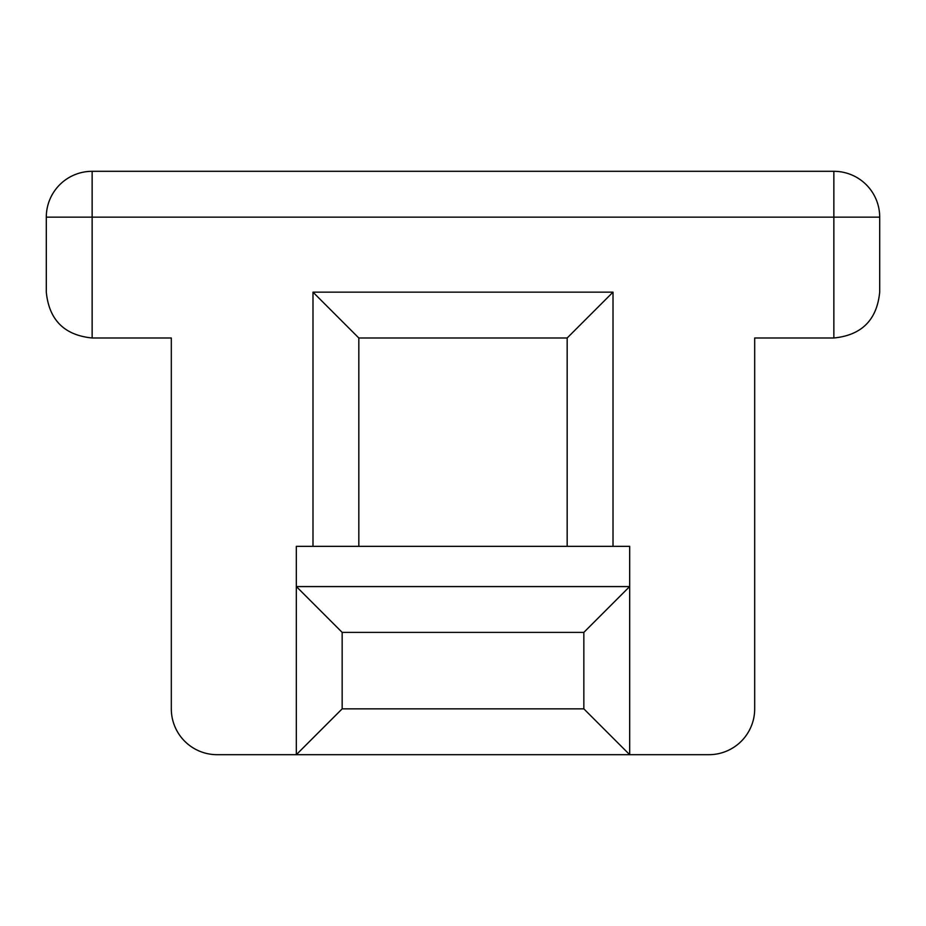 <?xml version="1.0" encoding="UTF-8"?>
<svg xmlns="http://www.w3.org/2000/svg" width="926" height="926" viewBox="0 0 926 926"><rect width="100%" height="100%" fill="white"/><g stroke="black" fill="none" stroke-linecap="round" stroke-linejoin="round"><path stroke-width="1.39" d="M46.3 292.153C49.066 319.945 64.345 335.224 92.137 337.99C64.345 335.224 49.066 319.945 46.3 292.153L46.3 217.147L833.863 217.147L833.863 171.31L92.137 171.31A45.837 45.837 0 0 0 46.3 217.147A45.837 45.837 0 0 1 92.137 171.31L833.863 171.31A45.837 45.837 0 0 1 879.7 217.147A45.837 45.837 0 0 0 833.863 171.31A45.837 45.837 0 0 1 879.7 217.147L833.863 217.147L833.863 337.99C861.655 335.224 876.934 319.945 879.7 292.153L879.7 217.147A45.837 45.837 0 0 0 833.863 171.31M92.137 171.31L92.137 337.99L171.31 337.99L171.31 708.853A45.837 45.837 0 0 0 217.147 754.69L708.853 754.69A45.837 45.837 0 0 0 754.69 708.853L754.69 337.99L833.863 337.99M613.012 292.153L613.012 546.34L312.988 546.34L312.988 292.153L358.825 337.99L567.175 337.99L613.012 292.153L312.988 292.153M358.825 546.34L358.825 337.99M567.175 546.34L567.175 337.99M296.32 546.34L296.32 754.69L342.157 708.853L583.843 708.853L629.68 754.69L629.68 546.34L296.32 546.34M342.157 708.853L342.157 632.389L296.32 586.528M342.157 632.389L583.843 632.389L629.68 586.528M296.343 586.575L629.657 586.575M583.843 632.389L583.843 708.853"/></g></svg>
